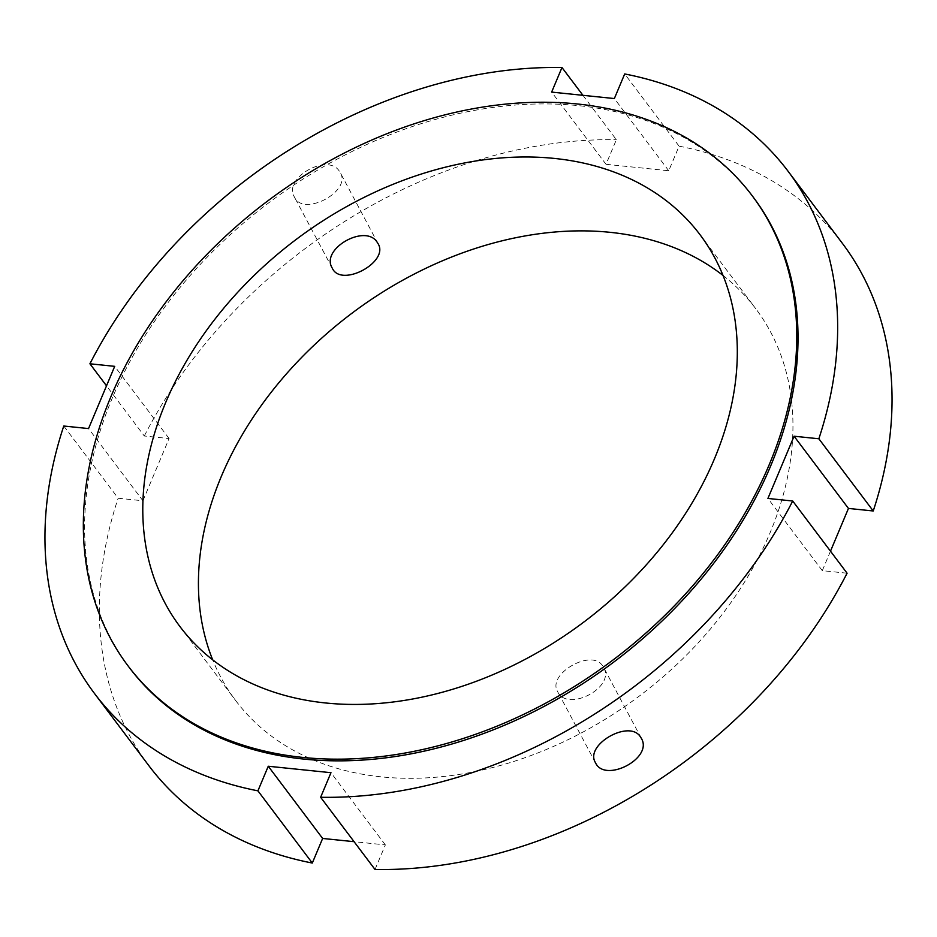 <?xml version="1.0" encoding="UTF-8"?>
<svg xmlns="http://www.w3.org/2000/svg" width="937" height="937" viewBox="0 0 937 937"><rect width="100%" height="100%" fill="white"/><g stroke="black" fill="none" stroke-linecap="round" stroke-linejoin="round"><path stroke-width="0.7" stroke-dasharray="4.68 3.51" d="M339.299 171.12C327.517 152.626 282.623 178.206 294.441 197.075C303.283 217.302 351.914 191.289 340.283 172.677L339.299 171.12M602.514 665.68C591.329 648.299 546.646 674.3 557.667 691.658C566.955 712.706 616.042 687.559 603.51 667.261L602.514 665.68M830.487 551.179L822.299 570.656L847.083 573.21M822.299 570.656L767.918 498.449M582.931 95.316L616.37 139.718L606.028 164.303L551.647 92.095M606.028 164.303L668.737 170.757L679.079 146.16L624.698 73.953M668.737 170.757L614.356 98.549M63.763 426.019L118.144 498.226L142.928 500.78L88.546 428.572M142.928 500.78L169.082 438.551L144.298 435.998L106.513 385.821M169.082 438.551L114.701 366.344M148.924 765.763A434.112 319.119 143 0 1 118.144 498.226M144.298 435.998A434.112 319.119 143 0 1 616.37 139.718M679.079 146.16A434.112 319.119 143 0 1 842.457 243.444M375.023 869.489L385.353 844.905L354.069 841.684M723.048 275.478A325.584 239.333 143 0 1 755.772 308.73A325.584 239.333 143 0 1 717.18 620.762A325.584 239.333 143 0 1 381.242 776.855A325.584 239.333 143 0 1 235.609 700.478A325.584 239.333 143 0 1 212.687 659.835M385.353 844.905L330.972 772.697M129.212 667.437A390.706 287.202 143 0 1 268.532 202.978A390.706 287.202 143 0 1 753.407 197.356M378.068 243.655L340.283 172.666M332.213 268.064L294.429 197.075M641.306 738.251L603.522 667.249M595.452 762.648L557.667 691.658M179.963 626.584L235.609 700.478M700.126 234.847L755.772 308.73"/><path stroke-width="1.41" d="M377.084 242.109L378.068 243.667C389.569 262.032 340.998 288.174 332.225 268.064C320.278 248.984 365.219 223.451 377.084 242.109M640.299 736.681L641.295 738.251C653.698 758.302 604.67 783.578 595.452 762.648C584.313 745.067 629.02 719.124 640.299 736.681M794.072 436.22L818.856 438.774L873.237 510.981L848.453 508.428L794.072 436.22L767.918 498.449L792.702 501.002A434.112 319.119 143 0 1 320.63 797.282L375.023 869.489A434.112 319.119 143 0 0 847.083 573.21L792.702 501.002M848.453 508.428L830.487 551.179M818.856 438.774A434.112 319.119 143 0 0 788.076 171.237A434.112 319.119 143 0 0 624.698 73.953L614.356 98.549L551.647 92.095L561.977 67.511L582.931 95.316M106.513 385.821L89.917 363.79L114.701 366.344L88.546 428.572L63.763 426.019A434.112 319.119 143 0 0 94.543 693.556L148.924 765.763A434.112 319.119 143 0 0 312.302 863.047L257.921 790.84A434.112 319.119 143 0 1 94.543 693.556M89.917 363.79A434.112 319.119 143 0 1 561.977 67.511M788.076 171.237L842.457 243.444A434.112 319.119 143 0 1 873.237 510.981M354.069 841.684L322.644 838.451L312.302 863.047M212.687 659.835A325.584 239.333 143 0 1 351.703 313.415A325.584 239.333 143 0 1 723.048 275.478M257.921 790.84L268.263 766.243L330.972 772.697L320.63 797.282M322.644 838.451L268.263 766.243M302.71 757.412A390.706 287.202 143 0 1 127.947 665.762A390.706 287.202 143 0 1 267.268 201.291A390.706 287.202 143 0 1 752.142 195.669A390.706 287.202 143 0 1 705.83 570.106A390.706 287.202 143 0 1 302.71 757.412M325.596 702.973A325.584 239.333 143 0 1 179.963 626.584A325.584 239.333 143 0 1 296.057 239.532A325.584 239.333 143 0 1 700.126 234.847A325.584 239.333 143 0 1 661.534 546.88A325.584 239.333 143 0 1 325.596 702.973M752.142 195.669L753.407 197.356A390.706 287.202 143 0 1 707.095 571.793A390.706 287.202 143 0 1 303.975 759.099A390.706 287.202 143 0 1 129.212 667.437L127.947 665.762"/></g></svg>
